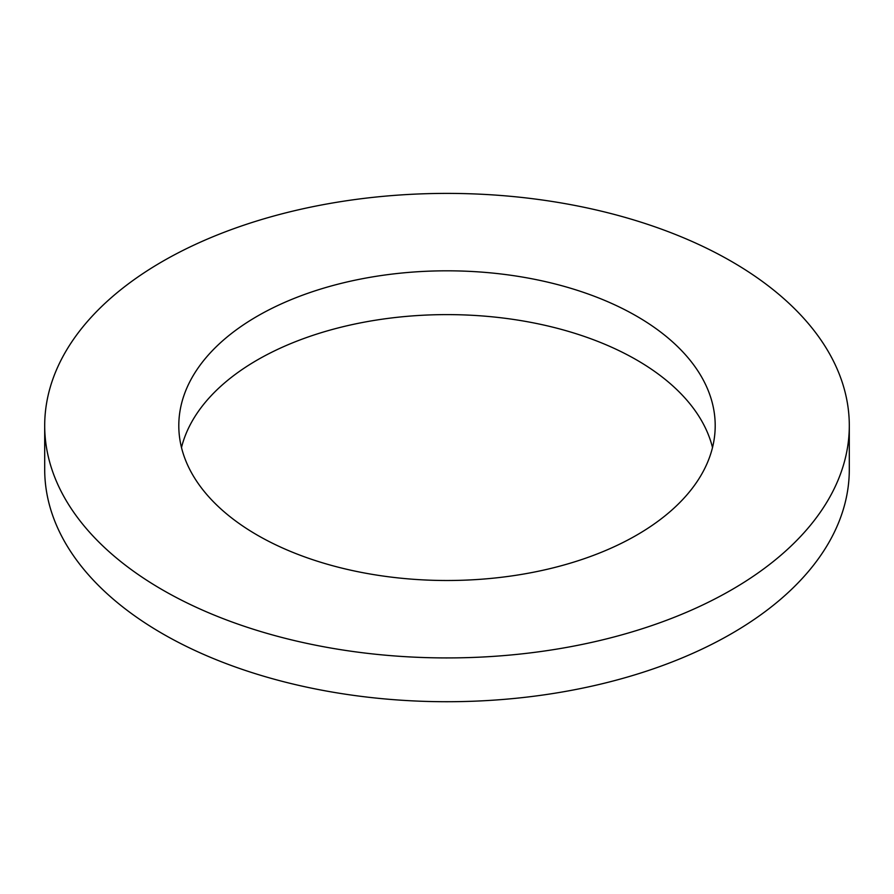 <?xml version="1.0" encoding="UTF-8"?>
<svg xmlns="http://www.w3.org/2000/svg" width="894" height="894" viewBox="0 0 894 894"><rect width="100%" height="100%" fill="white"/><g stroke="black" fill="none" stroke-linecap="round" stroke-linejoin="round"><path stroke-width="1.34" d="M257.349 535.148A268.2 154.841 180 0 1 178.8 425.656A268.2 154.841 180 0 1 447 270.815A268.2 154.841 180 0 1 715.2 425.656A268.2 154.841 180 0 1 549.631 568.718A268.2 154.841 180 0 1 257.349 535.148M712.507 447.559A268.2 154.841 0 0 0 447 314.61A268.2 154.841 0 0 0 181.493 447.559M162.529 589.895A402.3 232.261 0 0 0 600.958 640.249A402.3 232.261 0 0 0 849.3 425.656A402.3 232.261 0 0 0 447 193.395A402.3 232.261 0 0 0 44.7 425.656A402.3 232.261 0 0 0 162.529 589.895M849.3 425.656L849.3 469.462A402.3 232.261 180 0 1 600.958 684.044A402.3 232.261 180 0 1 162.529 633.69A402.3 232.261 180 0 1 44.7 469.462L44.7 425.656"/></g></svg>
